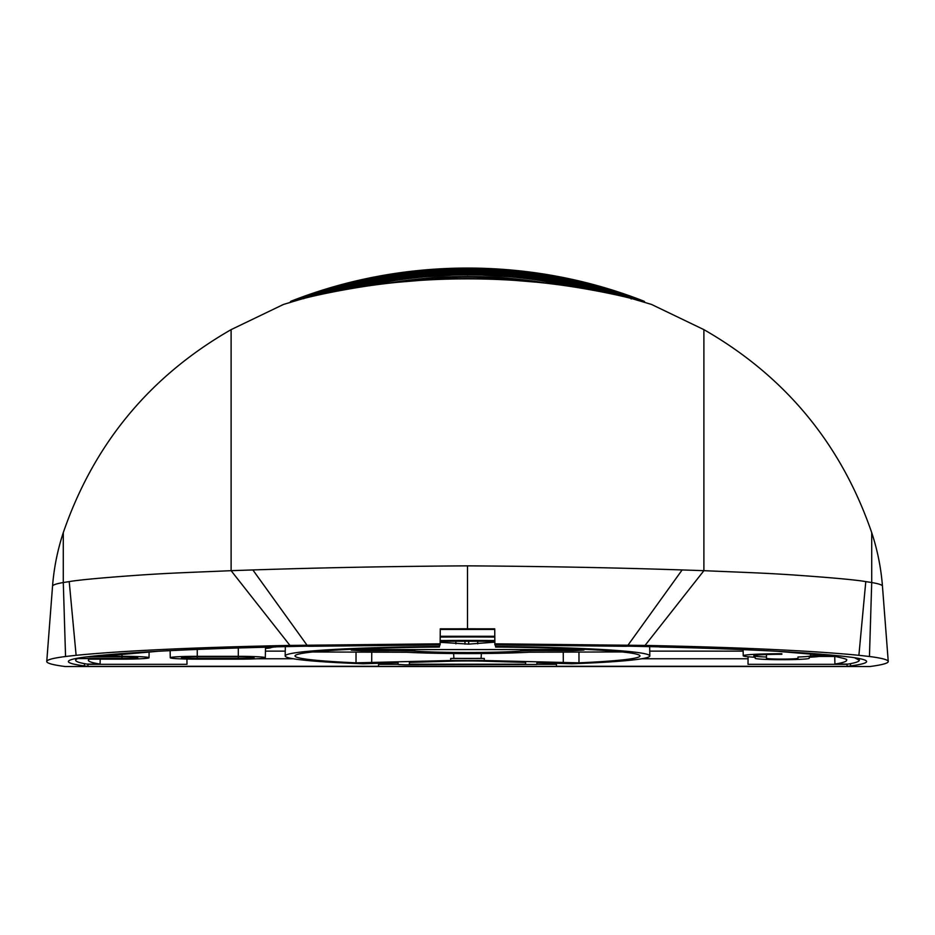<?xml version="1.0" encoding="UTF-8"?>
<svg xmlns="http://www.w3.org/2000/svg" width="935" height="935" viewBox="0 0 935 935"><rect width="100%" height="100%" fill="white"/><g stroke="black" fill="none" stroke-linecap="round" stroke-linejoin="round"><path stroke-width="1.4" d="M748.012 664.317L748.082 656.756L748.012 664.317L847.075 664.317L847.075 666.363L850.955 665.872C861.357 664.469 866.57 663.032 866.616 661.536C866.57 660.052 861.345 658.602 850.955 657.2L842.026 656.136C801.307 651.94 740.497 648.878 659.584 646.985A21.4 1.122 180 0 0 625.632 646.284L494.86 644.94L494.86 643.818L645.056 645.419C739.48 647.347 810.762 650.631 858.891 655.306L869.445 656.499C881.904 658.111 888.168 659.794 888.25 661.536C888.18 663.266 882.044 664.925 869.842 666.538L65.158 666.538C52.956 664.925 46.82 663.266 46.75 661.536L46.75 661.489C46.832 659.794 53.096 658.111 65.555 656.499L76.109 655.306C124.238 650.631 195.52 647.347 289.944 645.419L440.14 643.818L440.14 644.94L309.368 646.284A21.4 1.122 180 0 0 275.416 646.985C194.503 648.878 133.693 651.94 92.974 656.136L84.045 657.2C73.643 658.602 68.43 660.052 68.384 661.536C68.43 663.032 73.655 664.469 84.045 665.872L87.925 666.363L87.925 664.317L186.988 664.317L186.942 659.046M888.25 661.489L882.453 586.198C882.43 584.971 878.853 583.756 871.712 582.528L865.787 581.605C856.74 580.039 836.346 578.087 804.614 575.773C767.471 573.003 743.909 572.43 703.891 570.677L682.141 569.941C614.47 567.709 542.919 566.341 467.5 565.85C392.081 566.341 320.53 567.709 252.859 569.941L231.109 570.677L289.944 645.419M440.14 643.818L440.268 628.834L467.5 628.799L467.5 565.85M467.5 628.799L494.732 628.834L494.79 636.63L440.21 636.63L440.14 644.94M494.86 643.818L494.732 628.834M494.86 644.94L494.79 636.63M854.496 657.714L859.323 660.262L859.358 658.567L859.323 660.25C859.347 661.536 855.654 662.81 848.232 664.072L834.92 664.072C842.751 662.81 846.654 661.536 846.631 660.25L846.514 659.853C847.916 659.526 844.153 658.392 835.236 656.475L818.838 656.475A38.978 2.045 0 0 1 809.219 657.247L809.219 658.275A27.01 1.414 0 0 1 782.209 659.689A27.01 1.414 0 0 1 755.199 658.275L755.199 657.247A38.978 2.045 0 0 1 743.231 655.774A38.978 2.045 0 0 1 781.847 653.729L781.847 654.29A28.412 1.484 180 0 0 753.797 655.774A28.412 1.484 180 0 0 766.443 657.013L766.49 654.535M556.442 666.363L556.418 663.301L556.442 666.363L378.558 666.363L378.582 663.301L378.558 666.363M186.988 664.317L186.942 658.766M536.912 664.458L404.925 664.82L398.088 664.458L398.088 662.716L363.002 663.768A182.337 9.549 0 0 1 285.163 655.949A182.337 9.549 0 0 1 285.163 655.938A182.337 9.549 0 0 1 439.415 646.517L439.415 647.043A172.472 9.023 180 0 0 295.028 655.938A172.472 9.023 180 0 0 295.028 655.949A172.472 9.023 180 0 0 356.025 662.833L450.775 660.519A88.942 4.652 180 0 0 467.5 660.601A88.942 4.652 180 0 0 484.225 660.519L578.987 662.833A172.472 9.023 180 0 0 639.972 655.949A172.472 9.023 180 0 0 639.972 655.938A172.472 9.023 180 0 0 495.585 647.043L495.585 646.517A182.337 9.549 0 0 1 649.837 655.938A182.337 9.549 0 0 1 649.837 655.949A182.337 9.549 0 0 1 571.998 663.768L536.912 662.716L536.912 664.458L536.912 662.716M100.197 659.152L100.08 664.072L86.768 664.072C79.346 662.81 75.653 661.536 75.677 660.25A245.157 12.833 0 0 1 77.78 658.567L122.006 658.567A15.766 0.83 180 0 0 137.772 657.737A15.766 0.83 180 0 0 122.006 656.919L86.265 656.919M75.677 660.262L75.641 658.567L75.677 660.262M810.598 653.635L810.61 655.786L830.677 655.786L776.646 651.251M766.443 657.013L766.443 658.275A15.766 0.83 180 0 0 782.209 659.105A15.766 0.83 180 0 0 797.976 658.275L797.976 657.013A28.412 1.484 180 0 0 810.61 655.786M797.976 657.013L797.976 658.275M658.859 646.833L628.846 646.178M525.61 664.212L525.61 662.389L484.003 661.185A34.209 1.788 180 0 0 450.997 661.185L409.39 662.389L409.39 664.212L525.61 664.212L525.552 662.389M409.448 662.389L409.39 664.212M467.5 658.556A88.942 4.652 0 0 1 450.67 658.474L453.896 658.38A86.546 4.535 180 0 0 467.5 658.427A86.546 4.535 180 0 0 481.104 658.38L484.33 658.474A88.942 4.652 0 0 1 467.5 658.556M484.33 658.474L484.225 660.519M450.775 660.519L450.67 658.474M481.361 653.53L481.104 658.38M621.962 651.94L529.502 652.198A85.517 4.476 0 0 1 406.328 652.244L312.57 651.987M495.503 644.94L495.585 647.043M578.987 662.833L578.964 652.186M356.036 652.268L356.013 662.833M439.415 647.043L439.497 644.94M440.163 642.322A13.686 0.713 180 0 0 440.397 642.345L468.692 644.121L492.792 642.322A13.686 0.713 180 0 0 494.346 641.994A13.686 0.713 180 0 0 481.981 641.281A150.512 7.877 180 0 0 466.448 641.246A150.512 7.877 180 0 0 450.927 641.293A13.686 0.713 180 0 0 440.163 641.69M537.368 650.608L573.739 650.596L583.931 650.059L573.599 649.521L361.518 649.603L351.326 650.141L361.658 650.678L398.041 650.667A20.441 1.075 0 0 1 414.766 651.111A64.994 3.401 180 0 0 467.956 652.525A64.994 3.401 180 0 0 520.76 651.064A20.441 1.075 0 0 1 537.368 650.608L537.368 649.533M439.473 644.94L439.415 646.517M495.585 646.517L495.527 644.94M834.92 664.072L834.733 656.475M453.896 658.38L453.639 653.53M158.354 651.251L100.653 656.323L122.006 656.323A27.01 1.414 0 0 1 149.016 657.737A27.01 1.414 0 0 1 122.006 659.152L89.316 659.152A232.196 12.155 180 0 0 88.369 660.239A232.196 12.155 180 0 0 88.369 660.25C88.346 661.536 92.249 662.81 100.08 664.072M306.154 646.178L276.141 646.833M265.318 657.737A27.01 1.414 0 0 1 238.308 659.152L197.262 659.152A27.01 1.414 0 0 1 170.252 657.737A27.01 1.414 0 0 1 197.262 656.323L238.308 656.323A27.01 1.414 0 0 1 265.318 657.737L265.493 647.499A27.185 1.426 180 0 0 265.014 647.23M197.262 656.919L238.308 656.919A15.766 0.83 180 0 1 254.075 657.737A15.766 0.83 180 0 1 238.308 658.567L197.262 658.567A15.766 0.83 180 0 1 181.495 657.737A15.766 0.83 180 0 1 197.262 656.919L197.262 658.567M440.268 628.834L440.21 636.63M52.547 586.198C52.57 584.971 56.147 583.756 63.288 582.528L69.213 581.605C78.306 580.039 98.724 578.087 130.468 575.761C167.645 573.003 191.161 572.43 231.109 570.677L231.109 329.634L283.492 304.436L302.811 298.686C317.397 294.934 335.081 291.311 355.849 287.828C392.104 281.809 429.317 278.829 467.5 278.864C505.73 278.829 542.943 281.821 579.151 287.828C599.919 291.311 617.603 294.934 632.189 298.686L651.508 304.436L703.891 329.634C785.236 376.302 841.173 443.961 871.712 532.623L871.712 582.528L869.445 656.499M645.056 645.419L703.891 570.677L703.891 329.634M644.566 302.239L644.519 301.584A485.522 485.522 -10.6 0 0 644.086 301.409M643.958 301.935L644.04 301.234L644.192 301.947M641.679 301.28L641.878 300.626L642.216 301.362M637.553 300.345L638.266 300.252M631.125 298.955L631.885 298.604M544.602 282.837A472.9 472.9 -8.8 0 0 467.5 276.515L467.5 277.111A472.315 472.315 -174.1 0 1 532.658 281.61M303.115 298.604L303.828 298.674M296.734 300.252L297.447 300.345M292.784 301.362L293.123 300.626L293.321 301.28M290.808 301.947L290.96 301.234L291.042 301.935M290.902 301.421A485.522 485.522 -10.6 0 0 290.481 301.584L290.446 302.239M643.899 301.28L643.899 301.28A485.581 485.581 169.3 0 0 467.5 268.111A485.581 485.581 -28.1 0 0 291.101 301.28L291.077 301.199C403.195 257.031 531.816 257.031 643.946 301.199L644.028 301.234M297.61 300.006L297.482 299.703A324.106 324.106 0 0 0 297.283 299.773A484.646 484.646 27.4 0 1 297.482 299.703A484.365 484.365 26.3 0 1 467.442 268.883A484.365 484.365 161.8 0 1 637.518 299.703A324.106 324.106 0 0 1 637.717 299.773M580.425 287.898A476.207 476.207 105.8 0 0 467.523 274.317A476.207 476.207 -87 0 0 354.716 287.875M331.855 292.071A479.012 479.012 177.5 0 1 467.488 272.459A479.012 479.012 -1.6 0 1 603.145 292.059M618.608 295.32A481.233 481.233 -31.9 0 0 467.512 270.986A481.233 481.233 174.8 0 0 316.451 295.308M303.735 298.382A324.013 324.013 0 0 1 303.91 298.323L303.91 298.323A483.009 483.009 17.5 0 1 467.488 269.771A483.009 483.009 27.4 0 1 631.09 298.323A324.013 324.013 0 0 1 631.265 298.382M293.555 301.14L293.356 300.626A485.242 485.242 27.4 0 1 467.5 268.298A485.242 485.242 169.4 0 1 641.644 300.626A324.153 324.153 0 0 1 641.784 300.684M494.732 629.442L440.268 629.442M494.79 636.279L440.21 636.279M628.039 645.115L682.141 569.941M378.558 666.281L187 666.281M187 666.363L87.925 666.363M847.075 666.363L748 666.363M748 666.281L556.442 666.281M641.737 658.766L748.058 658.766M378.582 664.317L398.088 664.317M536.912 664.317L556.418 664.317M398.088 664.458L398.053 662.716M84.863 663.733L84.045 665.872M285.245 651.134L265.435 651.134M256.95 658.766L293.263 658.766M766.443 658.275L766.501 654.535M850.137 663.733L850.955 665.872M563.256 652.198L563.302 662.915M440.21 637.086A169.235 8.859 0 0 1 494.79 637.086M440.175 640.557A165.822 8.684 0 0 1 494.825 640.557M477.75 641.258L477.715 643.829M492.792 642.322L492.803 641.655M468.692 644.121L468.692 641.246M464.975 641.246L464.975 644.121M455.883 643.841L455.836 641.27M440.385 641.667L440.397 642.345M414.766 651.111L414.743 649.58M520.76 651.064L520.772 649.544M398.041 650.667L398.041 649.591M361.658 649.603L361.658 650.678M573.739 650.596L573.739 649.521M743.15 651.134L649.755 651.134M809.219 658.275L809.231 657.247L809.219 658.275M755.188 657.247L755.199 658.275L755.188 657.247M371.698 662.915L371.744 652.268M122.006 656.919L122.006 658.567L122.006 656.919M122.006 653.857L122.006 656.323M270.273 647.102A32.842 1.718 0 0 1 265.482 648.458L273.92 647.02M238.308 656.323L238.308 647.967M197.262 649.416L197.262 656.323M238.308 658.567L238.308 656.919M252.859 569.941L306.96 645.115M69.213 581.605L76.109 655.306M231.109 329.634C149.764 376.302 93.827 443.961 63.288 532.623L63.288 582.528L65.555 656.499M858.891 655.306L865.787 581.605M651.508 304.436L632.189 298.686M631.592 298.464C616.294 294.56 598.669 290.937 578.718 287.606L579.151 287.828M578.718 287.606C542.908 281.622 505.835 278.63 467.5 278.642L467.5 278.864M467.5 278.642C429.165 278.63 392.092 281.622 356.282 287.606L355.849 287.828M356.282 287.606C336.331 290.937 318.706 294.56 303.408 298.464L302.811 298.686M402.342 281.61A472.315 472.315 173 0 1 467.5 277.111M571.682 286.449A475.623 475.623 93 0 0 363.47 286.426M390.409 282.837A472.911 472.911 173 0 1 467.5 276.515M291.323 301.83L290.972 301.234M291.79 301.654A484.984 484.984 -28.1 0 1 292.819 301.257M642.181 301.257A484.984 484.984 -28.1 0 1 643.21 301.654M638.044 299.89A484.646 484.646 27.4 0 1 640.966 301M294.058 301A484.646 484.646 27.4 0 1 296.944 299.901M300.345 299.27A483.769 483.769 26.3 0 1 634.701 299.282M625.153 296.851A482.413 482.413 -162.5 0 0 309.917 296.827M612.647 294.011A480.637 480.637 -5.2 0 0 322.411 293.999M596.717 290.82A478.416 478.416 -2.5 0 0 338.365 290.808M312.512 651.987L406.409 652.256M529.42 652.209L622.02 651.94M285.327 646.623L285.163 655.938M649.673 646.623L649.837 655.938M743.231 655.774L743.126 649.638M149.016 657.737L149.121 651.812M170.252 657.737L170.135 650.643M63.288 532.623A225.767 225.767 0 0 0 52.547 586.151L46.75 661.489M882.453 586.151A225.767 225.767 0 0 0 871.712 532.623M303.408 298.464L283.492 304.436M546.32 283.024L467.5 276.421L388.679 283.024M641.878 300.626L641.679 300.544C530.846 257.499 404.154 257.499 293.321 300.544L293.123 300.626M637.88 299.738L637.553 299.609C524.184 258.574 410.827 258.574 297.459 299.609L297.12 299.738M631.628 298.417L631.125 298.23C522.046 260.222 412.978 260.222 303.898 298.23L303.372 298.417M581.722 288.12L525.073 277.718L467.57 274.224L410.079 277.707L353.43 288.097M604.209 292.281L536.596 277.368L467.547 272.365L398.485 277.356L330.873 292.258M619.531 295.53L544.521 277.099L467.523 270.893L390.538 277.087L315.527 295.518"/></g></svg>
